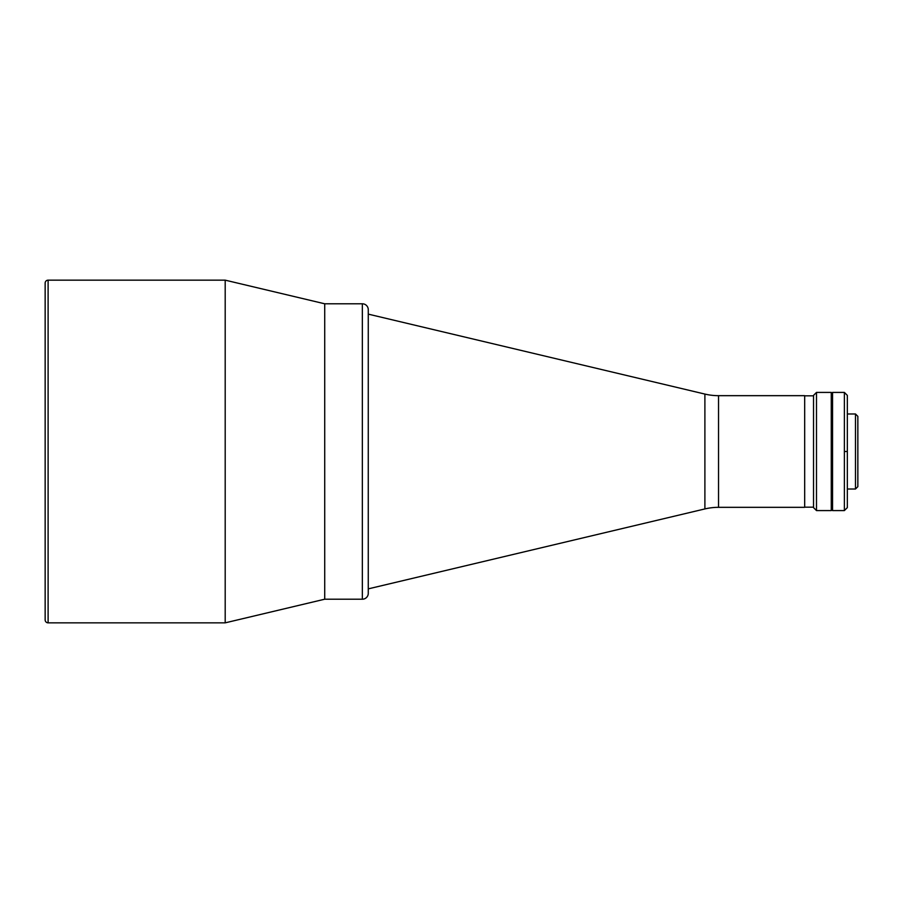 <?xml version="1.0" encoding="UTF-8"?>
<svg xmlns="http://www.w3.org/2000/svg" width="903" height="903" viewBox="0 0 903 903"><rect width="100%" height="100%" fill="white"/><g stroke="black" fill="none" stroke-linecap="round" stroke-linejoin="round"><path stroke-width="1.35" d="M704.893 394.069A59.079 59.079 0 0 0 718.54 395.672L718.54 507.328A59.079 59.079 0 0 0 704.893 508.931L704.893 394.069L368.266 314.131L704.893 394.069L704.893 508.931L368.266 588.869L704.893 508.931A59.079 59.079 0 0 1 718.54 507.328L804.675 507.328L804.675 395.672L718.54 395.672L718.54 507.328L804.675 507.328L804.675 395.672L718.54 395.672A59.079 59.079 0 0 1 704.893 394.069M813.535 395.819L804.675 395.819L813.535 395.819M804.675 507.181L813.535 507.181L804.675 507.181M855.491 489.02L857.85 486.649L857.85 416.351L855.491 413.98L855.491 489.02L855.491 413.98L847.33 413.98L855.491 413.98L857.85 416.351L857.85 486.649L855.491 489.02L847.33 489.02L855.491 489.02M813.535 395.367L816.493 392.421L813.535 395.367L813.535 507.633L816.493 510.579L816.493 392.421L816.493 510.579L831.268 510.579L831.268 392.421L816.493 392.421L831.268 392.421L831.268 510.579L816.493 510.579L813.535 507.633M831.268 489.02L831.968 489.02L831.268 489.02M831.968 413.98L831.268 413.98L831.968 413.98M844.373 451.5L844.373 510.579L844.373 392.421L832.555 392.421L832.555 510.579L844.373 510.579L832.555 510.579L832.555 392.421L844.373 392.421L844.373 451.5L847.33 451.5L844.373 451.5M847.33 507.633L847.33 395.367L847.33 507.633L844.373 510.579M362.351 303.792A5.903 5.903 0 0 1 368.266 309.695A5.903 5.903 0 0 0 362.351 303.792L324.719 303.792L324.719 599.208L362.351 599.208L362.351 303.792L362.351 599.208L324.719 599.208L324.719 303.792L362.351 303.792M368.266 593.305A5.903 5.903 0 0 1 362.351 599.208A5.903 5.903 0 0 0 368.266 593.305L368.266 309.695L368.266 593.305M324.719 303.792L324.719 599.208L225.197 622.844L324.719 599.208L324.719 303.792L225.197 280.156L225.197 622.844L225.197 280.156L48.107 280.156L48.107 622.844A2.957 2.957 0 0 1 45.15 619.887A2.957 2.957 0 0 0 48.107 622.844L225.197 622.844L48.107 622.844L48.107 280.156L225.197 280.156L324.719 303.792M45.15 283.113A2.957 2.957 0 0 1 48.107 280.156A2.957 2.957 0 0 0 45.15 283.113L45.15 619.887L45.15 283.113M832.555 392.715L831.968 392.715L831.968 510.285L832.555 510.285L831.968 510.285L831.968 392.715L832.555 392.715M844.373 392.421L847.33 395.367"/></g></svg>
